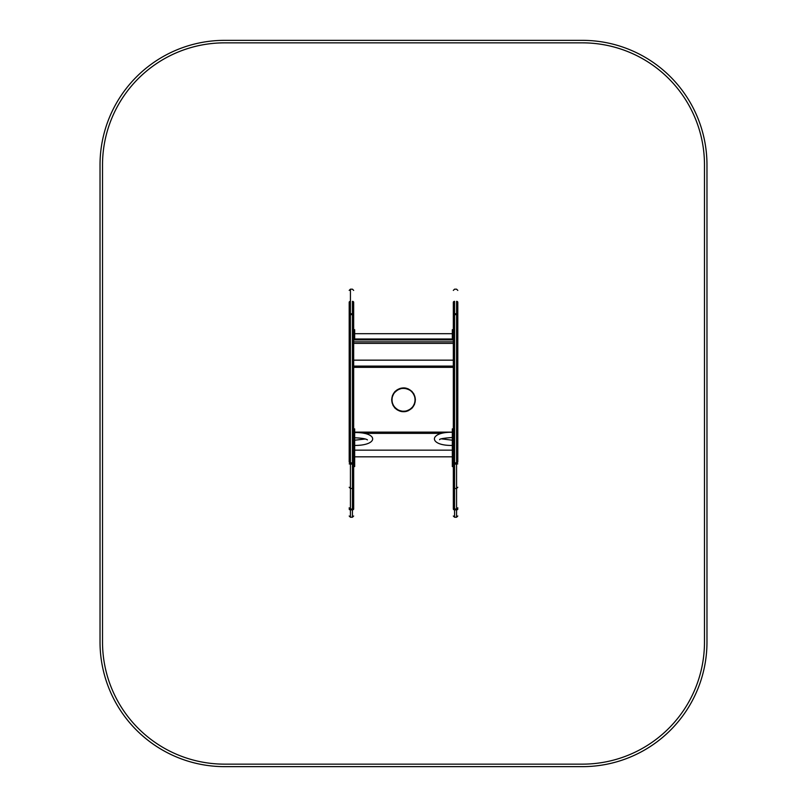 <?xml version="1.0" encoding="UTF-8"?>
<svg xmlns="http://www.w3.org/2000/svg" width="807" height="807" viewBox="0 0 807 807"><rect width="100%" height="100%" fill="white"/><g stroke="black" fill="none" stroke-linecap="round" stroke-linejoin="round"><path stroke-width="1.21" d="M354.666 448.985L353.668 448.985L353.668 509.046L353.668 466.567L354.666 466.567L354.666 428.88L353.668 428.88L353.668 439.21L354.666 439.21M354.666 462.835L353.668 462.835L353.668 466.567M453.332 428.88L452.334 428.88L452.334 466.567L453.332 466.567L453.332 462.835L452.334 462.835M452.334 437.455L453.332 437.455L453.332 509.046L453.332 466.567M353.668 329.801L353.668 334.855L354.666 334.855L354.666 338.99M354.666 329.801L354.666 334.855M452.334 329.801L452.334 338.99M453.332 329.801L453.332 334.855L452.334 334.855M352.427 301.354A1.241 0.928 0 0 1 353.668 302.282L353.668 461.846A1.241 0.999 -0 0 1 352.427 462.845L352.427 517.257L350.43 517.257L349.189 516.016M353.668 329.68L354.666 329.68M349.189 302.756L349.189 461.846A1.241 0.999 180 0 0 350.43 462.845L352.427 462.845L352.427 314.609A1.241 0.999 0 0 1 353.668 315.608M349.189 333.241L349.189 329.67M454.573 301.354A1.241 0.928 180 0 0 453.332 302.282L453.332 461.846A1.241 0.999 180 0 0 454.573 462.845L454.573 517.257L456.57 517.257L457.811 516.016M456.57 301.677L456.57 462.845A1.241 0.999 -0 0 0 457.811 461.846L457.811 302.282A1.241 0.928 0 0 0 456.57 301.354M457.811 333.241L457.811 329.67M353.668 448.985L353.668 447.229L354.666 447.229M582.392 40.35A124.581 124.581 180 0 1 706.972 164.931L706.972 642.069A124.581 124.581 180 0 1 582.392 766.64L224.608 766.64A124.581 124.581 180 0 1 100.028 642.069L100.028 164.931A124.581 124.581 180 0 1 224.608 40.35L582.392 40.35M706.972 642.069A124.581 124.581 180 0 1 582.392 766.65L224.608 766.65A124.581 124.581 180 0 1 100.028 642.069M704.481 164.931A122.089 122.089 -0 0 0 582.392 42.842L224.608 42.842A122.089 122.089 -0 0 0 102.519 164.931L102.519 642.069A122.089 122.089 -0 0 0 224.608 764.148L582.392 764.148A122.089 122.089 -0 0 0 704.481 642.069L704.481 164.931A122.089 122.089 -0 0 0 582.392 42.852L224.608 42.852A122.089 122.089 -0 0 0 102.519 164.931M415.363 399.99C413.991 391.052 408.846 387.299 399.919 388.712C391.254 393.312 389.559 399.747 394.845 408.009C402.673 413.91 409.22 412.73 414.485 404.448C416.533 394.855 412.7 389.408 402.975 388.127C393.413 390.316 390.104 396.086 393.049 405.437C398.416 412.71 404.721 413.638 411.963 408.231C417.249 400.897 416.22 394.603 408.856 389.347C399.455 386.553 393.735 389.942 391.698 399.536C393.13 409.24 398.628 412.982 408.191 410.773C416.382 405.376 417.461 398.809 411.429 391.072C403.853 386.129 397.619 387.451 392.727 395.047C390.376 404.569 394.038 410.117 403.712 411.701C412.629 410.178 416.301 404.973 414.737 396.066C410.006 387.471 403.54 385.877 395.359 391.284C389.579 399.193 390.86 405.719 399.213 410.854C408.836 412.75 414.213 408.826 415.343 399.082C413.416 390.245 408.039 386.815 399.213 388.792C390.86 393.927 389.579 400.443 395.359 408.362C402.774 413.537 409.048 412.397 414.183 404.953C416.826 395.511 413.345 389.842 403.712 387.945C394.764 389.176 390.921 394.26 392.202 403.207C396.671 411.933 403.076 413.729 411.429 408.574C417.461 400.837 416.382 394.27 408.191 388.863C398.628 386.664 393.13 390.406 391.698 400.111C393.352 408.988 398.618 412.579 407.495 410.874C416.008 406.002 417.501 399.515 411.963 391.415C403.954 385.746 397.447 387.128 392.444 395.561C390.689 405.215 394.694 410.521 404.458 411.489C413.941 408.998 417.068 403.127 413.83 393.856C408.241 386.755 401.916 386.008 394.845 391.637C389.559 399.899 391.254 406.335 399.919 410.924C408.846 412.347 413.991 408.584 415.363 399.647M441.52 433.369L364.229 433.369M353.668 366.096L453.332 366.096L353.668 366.096M353.668 367.336L453.332 367.336M452.334 432.118L354.666 432.118M453.332 341.845L353.668 341.845M453.332 339.918L353.668 339.918M353.668 360.134L453.332 360.134M453.332 343.368L353.668 343.368M453.332 339.041L353.668 339.041M353.668 332.444L354.666 332.444M452.334 332.444L453.332 332.444M352.427 301.677L352.427 314.609L350.43 314.609L350.43 464.186L353.668 463.864M350.43 301.677L350.43 289.602L350.43 313.752L352.427 313.752A1.241 0.565 0 0 1 353.668 314.327M349.189 314.327A1.241 0.565 180 0 1 350.43 313.752L350.43 314.609A1.241 0.999 180 0 0 349.189 315.608M349.189 463.864L350.43 464.186L350.43 509.035L352.427 509.035A1.241 1.241 -0 0 0 353.668 507.795M349.189 507.795A1.241 1.241 180 0 0 350.43 509.035L350.43 509.873L352.427 509.873A1.241 0.827 -0 0 0 353.668 509.046M349.189 509.046A1.241 0.827 180 0 0 350.43 509.873L350.43 517.257M350.43 301.354A1.241 0.928 180 0 0 349.189 302.282M454.573 301.677L454.573 462.845L456.57 462.845L456.57 464.186L453.332 463.864M457.811 314.327A1.241 0.565 0 0 0 456.57 313.752L454.573 313.752A1.241 0.565 180 0 0 453.332 314.327M457.811 315.608A1.241 0.999 0 0 0 456.57 314.609L454.573 314.609A1.241 0.999 180 0 0 453.332 315.608M457.811 463.864L456.57 464.186L456.57 509.035L454.573 509.035A1.241 1.241 180 0 1 453.332 507.795M457.811 507.795A1.241 1.241 -0 0 1 456.57 509.035L456.57 509.873L454.573 509.873A1.241 0.827 180 0 1 453.332 509.046M457.811 509.046A1.241 0.827 -0 0 1 456.57 509.873L456.57 517.257M452.334 439.069L453.332 439.069M452.334 448.843L453.332 448.843M452.334 447.229L453.332 447.229M354.666 437.455L353.668 437.455M354.666 439.069L353.668 439.069M354.666 448.843L353.668 448.843M353.668 338.99L453.332 338.99M353.668 360.174L453.332 360.174M354.666 456.833L452.334 456.833M354.666 450.155L452.334 450.155M354.666 333.695L452.334 333.695M452.334 329.68L453.332 329.68M353.668 290.409L352.427 289.168L350.43 289.168L349.189 290.409M353.668 487.257L352.427 488.507L350.43 488.507L349.189 487.257M352.427 517.257L353.668 516.016M453.332 290.409L454.573 289.168L456.57 289.168L457.811 290.409M453.332 487.257L454.573 488.507L456.57 488.507L457.811 487.257M454.573 517.257L453.332 516.016M452.334 437.485C443.729 438.13 439.492 438.857 439.613 439.684M441.379 438.847L452.334 440.208M452.334 432.249C428.557 431.896 428.335 445.827 452.334 445.434M452.334 439.21L453.332 439.21M452.334 448.985L453.332 448.985M354.666 437.787C361.667 438.05 365.924 438.756 367.427 439.906M365.309 438.998L354.666 440.208M354.666 432.552C378.644 432.169 378.695 445.565 354.666 445.434"/></g></svg>
